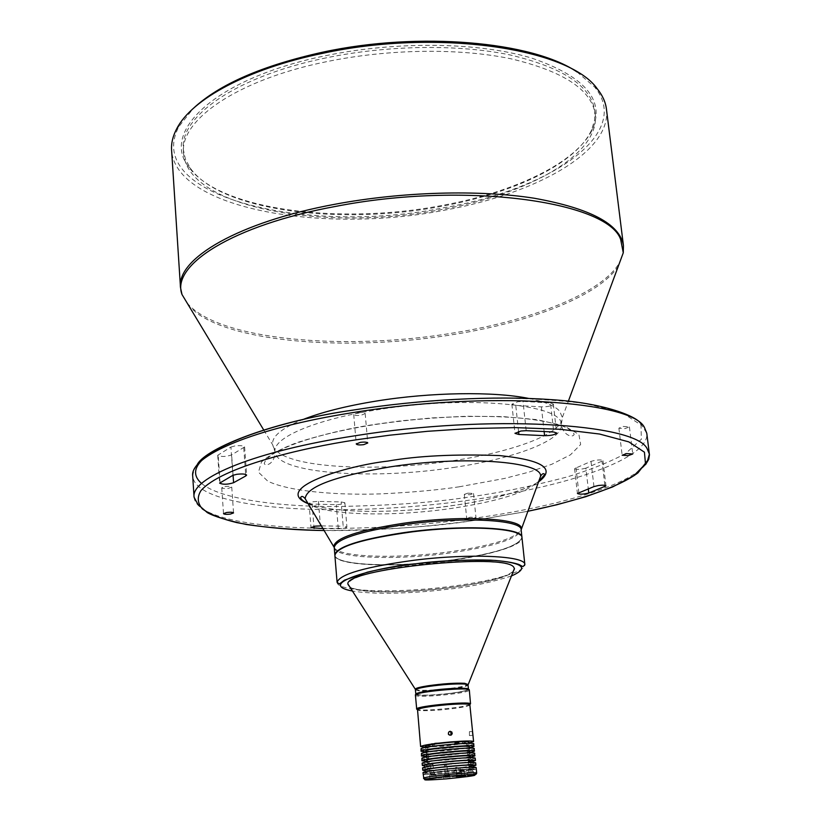 <?xml version="1.0" encoding="UTF-8"?>
<svg xmlns="http://www.w3.org/2000/svg" width="821" height="821" viewBox="0 0 821 821"><rect width="100%" height="100%" fill="white"/><g stroke="black" fill="none" stroke-linecap="round" stroke-linejoin="round"><path stroke-width="0.62" stroke-dasharray="4.11 3.08" d="M326.501 61.688C236.848 79.873 179.614 120.297 183.565 153.106C187.126 208.093 326.163 232.169 441.79 209.478C528.313 194.105 600.295 154.245 595.235 114.191C591.489 89.684 563.391 71.222 510.929 58.794C459.35 47.946 388.528 48.85 326.501 61.688M326.173 57.86C236.571 76.076 179.368 116.644 183.329 149.596L185.382 159.038L190.174 167.987C220.1 210.905 340.017 225.775 441.472 206.328C513.772 193.202 576.424 163.605 591.531 130.046L594.558 120.359L594.804 110.702C591.048 86.092 562.949 67.538 510.508 55.038C458.939 44.108 388.159 44.991 326.173 57.86M325.537 55.725C396.841 40.845 479.002 42.179 531.639 58.075C584.46 76.24 604.841 99.762 592.772 128.651C577.491 162.507 514.418 192.309 441.677 205.517C339.607 225.098 218.93 210.125 188.697 166.848C160.105 131.576 216.005 77.882 325.537 55.725M577.091 72.002L594.794 87.211C633.104 134.049 549.382 189.548 443.453 207.816C307.403 235.524 141.684 196.907 178.937 126.516L193.479 108.259M606.442 109.121C611.83 151.875 535.343 194.074 444.12 210.268C322.437 234.129 175.55 208.821 171.599 150.222M459.144 486.812L504.484 478.458L528.786 472.178L551.856 464.245L570.462 454.813L580.642 444.5L578.887 434.36L563.791 425.719L537.067 419.654L502.945 416.586L466.441 416.247L431.528 417.93L400.371 420.896L373.832 424.519C348.371 428.388 322.766 434.412 297.007 442.581C281.213 448.512 269.37 454.978 261.478 461.966L258.451 472.188L267.851 481.239C290.685 491.933 339.022 495.299 380.882 493.873C411.793 492.374 437.88 490.024 459.144 486.812M357.761 412.778C361.989 412.275 364.462 412.522 365.181 413.517L361.127 415.241C356.909 415.744 354.446 415.498 353.718 414.502L357.761 412.778M623.324 426.448L629.42 426.899L624.966 428.624L618.88 428.172L623.324 426.448M467.816 493.154L473.522 493.493L470.002 494.745L464.306 494.406L467.816 493.154M224.933 486.555C228.782 486.124 231.06 486.299 231.758 487.079L228.556 488.31C224.708 488.741 222.429 488.567 221.732 487.787L224.933 486.555M312.134 504.084L309.065 503.252L313.304 501.703L318.435 501.405L341.156 501.939L344.871 502.76C344.061 503.837 341.197 504.453 336.292 504.628L312.134 504.084L313.909 526.384M230.927 447.045L234.755 445.988C240.327 445.351 243.611 445.659 244.617 446.901L231.645 454.906C225.754 456.856 221.116 456.979 217.729 455.275L230.927 447.045L232.907 475.318M550.481 402.998L553.354 404.086C551.876 405.954 547.884 406.877 541.378 406.857L515.752 405.4L511.863 404.219L517.774 401.746L522.998 401.397L550.481 402.998L553.734 432M585.886 468.165C580.365 469.571 576.599 469.704 574.567 468.586L591.007 461.371L595.43 460.242C599.823 459.709 602.337 459.873 602.983 460.714L585.886 468.165L588.298 488.957M472.414 518.677L475.944 517.476L470.228 517.189L466.697 518.39L472.414 518.677M323.217 528.632L338.293 528.755C343.219 528.57 346.093 527.965 346.914 526.949L343.188 526.21L341.156 501.939M321.565 525.881L343.188 526.21M334.865 555.17C335.389 564.899 388.897 567.527 440.6 561.359M441.041 561.307L451.499 559.994C495.248 553.6 518.728 546.098 521.951 537.488M336.2 552.215L335.03 555.335C335.625 565.217 391.053 567.68 443.361 561.154M443.689 561.112L451.478 560.117C495.094 553.744 518.533 546.263 521.817 537.683L520.093 534.83M334.865 555.324L334.886 555.499C335.491 565.392 391.001 567.855 443.402 561.318L446.419 560.948M446.706 560.917C488.536 555.735 522.731 545.657 521.992 537.817L521.971 537.642M349.767 586.851L349.91 586.953C365.55 599.371 500.954 586.481 513.258 571.395M514.469 568.727L513.854 567.311C509.728 558.66 436.105 559.563 386.958 569.425C361.763 574.495 348.802 579.41 348.053 584.183L349.9 586.799C360.429 594.507 426.694 592.854 472.352 584.244C494.632 580.098 508.302 575.726 513.371 571.118M415.847 694.238L415.847 694.238C415.354 696.167 439.071 695.213 455.357 692.698C463.67 691.426 468.042 690.287 468.463 689.301M437.306 689.794L435.653 689.979C423.636 691.498 417.294 692.893 416.637 694.156C419.49 695.664 430.112 695.459 448.482 693.529C460.519 692.031 466.923 690.635 467.672 689.332C466.626 688.152 459.586 688.019 446.552 688.922M448.492 693.612C430.112 695.531 419.5 695.746 416.647 694.238C417.294 692.965 423.636 691.58 435.664 690.061C454.27 688.121 464.943 687.906 467.683 689.414C466.923 690.707 460.53 692.113 448.492 693.612M468.442 689.486L468.124 689.804C464.563 692.965 417.745 697.214 415.98 694.535L415.867 694.186M415.149 695.161L415.282 695.387C417.119 698.137 465.281 693.766 468.965 690.512L469.325 690.04M469.992 704.839L469.643 705.27C465.497 707.004 455.542 708.574 439.769 709.98C426.017 710.996 418.515 710.945 417.263 709.826M425.381 747.12L443.166 746.197L469.007 742.995M451.037 735.144L450.021 735.534L448.174 734.569L448.05 732.743L449.128 731.665M425.288 746.115C426.294 746.812 432.482 746.72 443.853 745.827C458.734 744.452 467.077 743.169 468.904 741.999M450.647 744.678C435.633 746.063 427.248 747.336 425.504 748.485C426.51 749.163 432.698 749.06 444.079 748.157C458.949 746.782 467.313 745.519 469.14 744.36C468.216 743.672 462.059 743.785 450.647 744.678M420.834 748.916C419.818 751.092 469.55 746.669 473.45 744.247L473.809 743.908M425.719 750.846C424.868 752.611 465.938 748.957 469.078 746.987L469.366 746.72M425.812 751.81C440.456 751.41 455.008 750.035 469.458 747.685M469.314 749.357L469.602 749.091C470.69 747.326 428.583 751.112 426.15 752.99L425.945 753.216C425.073 754.951 466.164 751.287 469.314 749.357M421.265 753.647C420.239 755.751 470.002 751.318 473.912 748.968L474.281 748.639M469.828 751.461L469.54 751.718C466.39 753.616 425.288 757.29 426.161 755.587M426.243 756.51C440.887 756.069 455.45 754.694 469.92 752.385M426.592 757.742C429.024 755.925 471.162 752.128 470.064 753.832L469.766 754.078C466.615 755.946 425.504 759.62 426.376 757.957L426.592 757.742M474.743 753.38L474.374 753.688C470.454 755.967 420.67 760.41 421.696 758.388M470.289 756.203L470.002 756.449C466.841 758.286 425.719 761.96 426.592 760.328M470.382 757.085C455.891 759.363 441.329 760.739 426.674 761.221M427.023 762.493C429.465 760.739 471.623 756.941 470.525 758.573L470.228 758.82C467.067 760.615 425.935 764.3 426.807 762.699L427.023 762.493M475.205 758.122C472.958 759.394 462.787 760.872 444.705 762.545C430.871 763.663 423.349 763.858 422.127 763.14M473.153 761.334L444.92 764.885L424.744 765.911M473.091 760.718C471.049 761.857 461.771 763.191 445.269 764.72C432.657 765.747 425.791 765.942 424.683 765.295M445.495 767.071C432.872 768.097 426.007 768.302 424.898 767.676C426.848 766.568 436.156 765.244 452.833 763.694C465.497 762.668 472.321 762.473 473.327 763.099C471.275 764.218 461.997 765.541 445.495 767.071M475.667 762.873C473.409 764.094 463.239 765.552 445.146 767.225C431.302 768.353 423.78 768.579 422.558 767.892M473.563 765.47L459.791 767.974L460.786 770.231L461.618 770.272L461.566 772.602L461.505 771.976L475.523 769.441C474.466 768.825 467.19 769.072 453.705 770.17C435.93 771.822 426.007 773.208 423.934 774.326C425.114 774.942 432.421 774.696 445.865 773.587L456.312 772.571L456.65 773.208L456.425 770.868L455.563 770.519L456.199 768.384L457.03 768.425L425.175 770.642M456.199 768.384L445.711 769.41C433.088 770.447 426.222 770.662 425.124 770.047M473.614 766.065L459.791 767.974M455.593 770.827L445.936 771.761C433.303 772.797 426.438 773.023 425.34 772.428C427.289 771.371 436.608 770.057 453.295 768.507C465.959 767.471 472.793 767.255 473.789 767.851L460.786 770.231M453.91 770.447L454.085 772.325L456.302 772.417L445.844 773.433C432.41 774.542 425.093 774.778 423.923 774.162C425.996 773.043 435.92 771.658 453.695 770.006C467.17 768.908 474.446 768.661 475.513 769.287L459.288 771.73L458.6 768.415L456.466 767.307L455.419 767.604L453.91 770.447L455.563 770.519M461.484 771.822L456.302 772.417M459.288 771.73L469.335 769.882C470.33 768.559 432.534 771.976 430.296 773.413L430.101 773.587C432.133 774.131 440.128 773.71 454.085 772.325M466.349 741.989C463.567 743.805 426.725 747.079 427.505 745.437L427.7 745.222C429.896 743.436 467.56 740.07 466.605 741.743L466.349 741.989M447.65 773.074L445.187 773.3L447.65 773.074L446.922 765.223L444.459 765.459L446.911 765.234M433.765 772.53L431.261 772.756L433.765 772.53M471.439 769.287L468.945 769.513L471.439 769.287L470.679 761.313L468.175 761.56L470.679 761.313M430.553 764.782L431.713 763.889L433.016 764.556L430.522 764.772L433.036 764.536L433.775 772.52M456.425 770.868C437.121 772.807 425.976 773.403 422.989 772.643M476.139 767.625L461.618 770.272M457.03 768.425L457.882 767.717L460.612 768.015M433.488 745.16L432.072 745.376L433.488 745.16M461.074 741.835L459.627 742.051L461.074 741.835M436.013 743.744L431.528 744.431L436.013 743.744M459.165 742.831L454.68 743.508L459.165 742.831M459.103 742.194L454.618 742.923L459.103 742.194M435.941 742.964L439.297 743.097L434.822 743.744L431.456 743.61L435.941 742.964M461.012 741.106L459.565 741.404L461.012 741.106M433.426 744.493L432 744.637L433.426 744.493M472.588 735.359L472.198 731.439L472.588 735.359M469.427 731.665L469.448 735.616L469.427 731.665M416.421 709.108C415.447 712.033 466.379 707.599 470.33 704.428M446.162 773.454L448.297 773.156L446.162 773.454M432.267 772.92L434.422 772.623L432.267 772.92M469.91 769.677L472.096 769.369L469.91 769.677M458.518 770.519L461.248 770.139L458.518 770.519M459.698 770.96L464.234 770.324L459.698 770.96M460.14 775.568L464.676 774.942L460.14 775.568M458.96 775.147L461.689 774.767L458.96 775.147M470.741 771.658L468.545 771.966L470.741 771.658M433.016 774.911L430.851 775.219L433.016 774.911M446.932 775.414L444.797 775.712L446.932 775.414M464.645 774.973L465.404 775.619M456.373 773.197L461.566 772.602M461.843 772.612L456.65 773.208M449.703 775.27L443.556 775.824L449.703 775.27M435.859 774.767L429.588 775.332L435.859 774.767M473.532 771.514L467.293 772.079L473.532 771.514M180.487 287.483L182.129 294.718M187.075 302.918C218.006 340.551 347.006 351.378 456.455 332.454C534.769 319.564 603.373 292.173 619.855 262.002M618.387 265.973C599.935 295.201 532.839 321.452 456.527 334.014C356.642 351.07 240.574 344.102 197.553 313.653L189.261 306.541M528.786 398.442C544.744 401.664 555.058 405.923 559.706 411.208L562.344 417.52C562.652 433.621 513.443 451.827 453.171 460.653C384.772 471.151 305.853 468.945 280.977 454.187C276.174 451.406 273.414 448.307 272.716 444.89C271.32 436.926 281.11 428.583 302.097 419.87M453.459 467.477C514.244 458.652 563.493 440.333 561.328 424.529C563.319 404.312 467.046 394.932 377.732 409.72C315.048 419.459 272.808 437.798 275.014 451.591C275.774 473.563 371.266 480.306 453.459 467.477M201.607 483.477C220.244 499.332 279.745 506.649 334.65 506.557C391.114 505.633 437.039 502.288 472.424 496.52C501.108 492.538 532.552 486.042 566.777 477.042C589.16 470.341 608.741 462.51 625.52 453.561L641.334 439.297L641.027 424.991L621.877 412.532L585.619 403.583C554.668 399.704 521.54 397.908 486.258 398.195C433.919 400.166 389.811 404.106 353.943 409.987L353.471 410.069M518.564 431.487L515.752 405.4M593.952 486.596L591.007 461.371M308.183 503.704C343.845 516.388 421.563 510.59 453.089 505.52C478.469 501.877 517.959 494.283 538.514 481.927M324.377 530.551C372.991 530.93 423.143 527.523 474.846 520.329L527.636 511.339L474.825 520.319C436.536 526.548 386.383 529.956 324.367 530.53M194.064 497.177C194.639 503.252 200.108 508.538 210.453 513.043C253.946 532.131 372.457 532.901 475.195 518.102C556.515 506.721 628.393 485.704 645.593 464.604M640.637 423.431L646.794 433.303C649.893 458.313 568.378 486.248 473.327 499.609C370.856 514.644 252.57 513.248 209.119 492.98C198.774 488.197 193.304 482.615 192.709 476.231C193.243 471.921 194.649 468.309 196.917 465.374M307.659 502.832C320.867 515.301 391.042 517.363 451.899 508.363C498.552 501.344 527.544 492.21 538.863 480.973M334.229 547.556C338.857 557.449 398.554 559.08 450.76 551.64C491.933 545.626 515.393 538.371 521.15 529.884M334.229 547.515C334.116 558.383 396.245 560.651 450.811 552.851C494.847 546.355 518.287 538.689 521.14 529.853M337.092 582.346C337 591.572 392.951 593.47 445.875 587.005C489.593 581.966 526.107 572.011 524.855 564.591M511.421 575.983C489.675 582.848 467.765 587.354 445.69 589.488C423.687 592.198 379.066 595.533 352.425 591.017M415.364 689.496L419.049 690.225C428.593 690.584 440.559 689.773 454.967 687.762C462.603 686.592 466.964 685.504 468.042 684.509M415.457 689.948L419.264 690.913C428.736 691.272 440.631 690.461 454.947 688.47C463.393 687.156 467.754 685.997 468.042 684.981M575.952 467.57L578.815 492.508M604.851 485.344L602.039 461.566M541.378 406.857L544.107 431.384M526.179 430.666L522.998 401.397M233.072 475.246L231.645 454.906M243.745 447.804L245.653 474.394M220.049 482.563L218.14 454.67M318.435 501.405L320.416 525.851M338.293 528.755L336.292 504.628M623.18 253.032L623.437 245.612M460.755 769.913L459.103 769.841M423.503 778.205C422.446 779.888 472.342 775.383 476.313 773.444L476.683 773.177M183.565 153.106L183.329 149.596M595.235 114.191L594.804 110.702M591.531 130.046L592.772 128.651M178.937 126.516L176.854 128.497M263.736 430.009L272.716 444.89L275.014 451.591C275.302 462.972 265.963 467.118 264.249 463.598C265.111 459.401 270.663 454.772 280.895 449.723C301.841 439.728 332.905 431.384 374.089 424.683C426.386 416.935 474.138 414.626 517.333 417.766C559.737 422.086 571.447 428.439 574.156 434.299C573.14 438.086 563.185 435.766 561.328 424.529L562.344 417.52L568.368 401.212M365.181 413.517L367.767 443.001M629.42 426.899L632.724 453.982M473.522 493.493L475.944 517.476M231.758 487.079L233.554 512.92M309.065 503.252L311.005 527.636M511.863 404.219L514.993 433.375M307.988 503.386C330.966 513.32 396.327 513.823 453.048 505.49C491.871 500.42 528.991 488.967 538.648 481.578M602.983 460.714L605.97 485.909M574.567 468.586L577.42 493.472M553.354 404.086L556.617 433.006M217.729 455.275L219.628 483.138M244.617 446.901L246.639 475.113M344.871 502.76L346.914 526.949M221.732 487.787L223.507 513.648M464.306 494.406L466.697 518.39M618.88 428.172L622.154 455.245M353.718 414.502L356.263 444.007M594.794 87.211L597.216 88.76M190.174 167.987L188.697 166.848M468.381 689.578L469.232 690.287M425.504 748.485L425.411 747.49M469.602 749.091L469.509 748.136M470.064 753.832L469.971 752.908M470.525 758.573L470.433 757.691M424.898 767.676L424.847 767.06M425.34 772.428L425.288 771.853M430.101 773.587L427.505 745.437M468.175 761.56L468.945 769.513M470.649 761.334L469.355 760.677L468.206 761.57M430.522 764.772L431.261 772.756M446.901 765.244L445.618 764.587L444.489 765.47L445.187 773.3M473.789 767.851L473.738 767.266M457.882 767.717L455.419 767.604M469.335 769.882L466.605 741.743M462.346 741.968L462.428 742.779M439.297 743.097L439.358 743.693M462.059 741.076L462.131 741.815M434.494 744.493L434.555 745.14M432 744.637L432.072 745.376M459.565 741.404L459.627 742.051M431.456 743.61L431.528 744.431M454.618 742.923L454.68 743.508M473.327 763.099L473.265 762.483M426.807 762.699L426.725 761.816M426.376 757.957L426.294 757.034M425.945 753.216L425.853 752.262M469.14 744.36L469.037 743.364M472.167 731.47L469.396 731.696M472.619 735.329L469.479 735.585M415.98 694.535L415.282 695.387M456.404 771.073L456.845 775.681M456.887 775.701L456.26 776.481M456.527 770.58L456.969 775.219L456.343 776.05M468.329 769.729L468.545 771.966M430.645 772.972L430.851 775.219M444.592 773.505L444.797 775.712M448.297 773.156L448.502 775.352M434.422 772.623L434.627 774.86M472.096 769.369L472.311 771.607M461.248 770.139L461.689 774.767M464.234 770.324L464.676 774.942M443.556 775.824L443.853 778.965M429.588 775.332L429.886 778.534M467.293 772.079L467.601 775.27M461.669 774.788L462.469 775.465M449.744 775.24L450.041 778.38M435.889 774.737L436.187 777.939M473.573 771.483L473.881 774.675"/><path stroke-width="1.23" d="M193.479 108.259C219.505 84.183 262.597 65.475 322.776 52.164C419.357 31.219 532.716 41.625 577.091 72.002M171.599 150.222C171.127 143.172 172.882 135.927 176.854 128.497C191.898 99.259 247.501 68.8 322.212 53.427C437.09 28.242 569.086 48.306 597.216 88.76C602.511 95.318 605.58 102.102 606.442 109.121L623.437 245.612C620.05 224.102 590.278 208.308 534.132 198.22C478.828 189.528 402.321 191.642 335.225 204.203C238.367 222.009 176.679 258.789 180.487 287.483L171.599 150.222M363.703 444.654L367.767 443.001C367.059 442.078 364.575 441.862 360.327 442.355L356.263 444.007C356.991 444.931 359.465 445.146 363.703 444.654M628.25 455.634L632.724 453.982L626.628 453.592L622.154 455.245L628.25 455.634M230.342 514.1L233.554 512.92C232.866 512.191 230.578 512.047 226.709 512.478L223.507 513.648C224.205 514.377 226.483 514.531 230.342 514.1M321.565 525.881L315.264 526.148L311.005 527.636L323.217 528.632M245.653 474.394L245.766 475.964L246.639 475.113C245.643 473.943 242.339 473.676 236.746 474.312L232.907 475.318L219.628 483.138C223.014 484.718 227.674 484.575 233.595 482.707L233.072 475.246M544.107 431.384L544.58 435.674C551.107 435.664 555.119 434.771 556.617 433.006L553.734 432L526.179 430.666L520.935 431.015L514.993 433.375L518.893 434.473L518.564 431.487M598.396 485.509L593.952 486.596L577.42 493.472C579.441 494.519 583.228 494.365 588.77 493.011L605.97 485.909C605.323 485.119 602.799 484.985 598.396 485.509M245.766 475.964L233.595 482.707M544.58 435.674L518.893 434.473M521.951 537.488L521.92 537.16C522.628 527.185 460.396 524.352 403.08 532.747C359.649 539.479 336.908 546.848 334.835 554.842L334.865 555.17M520.093 534.83C512.232 527.267 461.392 525.502 412.05 531.751L403.132 532.921C365.889 538.545 343.568 544.98 336.2 552.215M524.855 564.591L521.971 537.642C522.987 528.17 467.796 524.773 412.039 531.885C362.995 538.699 337.267 546.519 334.865 555.324L337.092 582.346L339.401 583.967L344.41 580.18L367.408 572.165C381.077 568.902 397.107 566.11 415.498 563.801C443.391 560.712 468.381 559.491 490.486 560.138C503.232 560.948 512.684 562.385 518.831 564.438L522.956 566.644L524.855 564.591C525.953 555.879 470.638 553.18 414.656 560.168C365.417 566.829 339.566 574.218 337.092 582.346M513.258 571.395L514.48 568.799L513.874 567.465C507.132 552.061 340.777 569.281 348.073 584.531L349.767 586.851M415.457 689.948C415.672 688.963 419.931 687.813 428.223 686.51C442.991 684.447 455.111 683.626 464.563 684.037L468.042 684.981L468.463 689.26C469.14 687.331 445.085 688.265 428.634 690.841C420.373 692.134 416.103 693.263 415.847 694.217L415.364 689.496M513.371 571.118L514.469 568.727M446.552 688.922L437.306 689.794M415.867 694.186L416.083 693.93C418.987 690.543 471.572 686.099 468.442 689.486M469.325 690.04C470.607 686.828 418.197 691.415 415.385 694.771L416.668 708.749C419.254 705.793 468.75 701.216 470.525 703.761L469.325 690.04M420.619 746.556L417.509 709.467C421.265 707.733 431.302 706.132 447.609 704.675C460.263 703.73 467.672 703.71 469.838 704.623L473.584 741.548C472.475 740.696 464.994 740.819 451.15 741.897C432.893 743.58 422.712 745.14 420.619 746.556L425.381 747.12M450.134 731.275C448.153 732.086 447.876 733.317 449.303 734.959L451.191 735.072L452.227 733.738L451.837 732.034L450.134 731.275M449.128 731.665L450.873 731.819L451.037 735.144M469.037 743.364L468.904 741.999C467.991 741.301 461.823 741.394 450.421 742.287C435.407 743.672 427.033 744.955 425.288 746.115L425.411 747.49M469.007 742.995L473.584 741.548M469.458 747.685L473.686 746.607L473.809 743.908C475.164 741.681 423.923 746.279 421.081 748.639L421.05 751.287L425.812 751.81M474.045 746.279C475.4 744.093 424.139 748.69 421.296 751.01L421.05 751.287M469.509 748.136L469.366 746.72C470.454 744.924 428.357 748.701 425.935 750.62L425.853 752.262M469.92 752.385L474.148 751.328L474.281 748.639C475.636 746.494 424.365 751.102 421.512 753.391L421.481 756.018L426.243 756.51M474.507 751.01C475.872 748.906 424.58 753.514 421.727 755.761L421.481 756.018M426.294 757.034L426.376 755.371C428.798 753.514 470.926 749.727 469.828 751.461L469.971 752.908M426.674 761.221L421.912 760.769L421.943 758.142C424.806 755.936 476.108 751.307 474.743 753.38L474.61 756.059L470.382 757.085M421.912 760.769L422.158 760.513C425.021 758.347 476.344 753.719 474.969 755.751M426.725 761.816L426.807 760.123C429.25 758.327 471.398 754.53 470.289 756.203L470.433 757.691M424.744 765.911L422.343 765.511L422.127 763.14C424.252 761.878 434.453 760.4 452.74 758.707C466.615 757.598 474.107 757.403 475.205 758.122L475.441 760.492L473.153 761.334M422.343 765.511C424.467 764.279 434.678 762.812 452.976 761.118C466.851 760 474.343 759.794 475.441 760.492M424.847 767.06L424.683 765.295C426.622 764.166 435.93 762.832 452.607 761.283C465.261 760.267 472.085 760.082 473.091 760.718L473.265 762.483M425.175 770.642L422.774 770.272L422.558 767.892C424.683 766.681 434.904 765.223 453.202 763.52C467.087 762.401 474.569 762.186 475.667 762.873L475.903 765.244L473.614 766.065M422.774 770.272C424.909 769.082 435.12 767.635 453.428 765.931C467.313 764.803 474.805 764.577 475.903 765.244M425.288 771.853L425.124 770.047C427.064 768.969 436.382 767.645 453.069 766.096C465.723 765.069 472.557 764.864 473.563 765.47L473.738 767.266M422.989 772.643L423.246 772.417C426.13 770.457 477.524 765.798 476.139 767.625L476.683 773.177C478.079 771.442 426.653 776.122 423.759 777.99L422.989 772.643M456.189 776.512L465.497 775.701L456.189 776.512M456.291 776.061L462.531 775.517L456.291 776.061M446.48 778.862L450.041 778.38L446.48 778.862C429.516 780.104 422.507 780.299 425.452 779.447L436.156 777.969L430.553 778.37C438.753 776.851 470.525 774.1 473.686 774.634L467.601 775.27L473.686 774.634L474.928 775.157C474.312 775.804 464.83 777.035 446.48 778.862M182.129 294.718L187.075 302.918M189.261 306.541L181.995 294.493C170.799 265.245 232.548 225.293 335.553 206.42C464.388 181.082 607.489 201.391 620.625 239.322L623.272 252.786L618.387 265.973M302.097 419.87C321.124 412.286 345.908 406.005 376.429 401.038C430.953 392.192 493.893 391.319 528.786 398.442M353.471 410.069C282.291 419.49 168.079 454.321 201.607 483.477M314.074 528.396L313.909 526.384M538.514 481.927C556.115 468.863 543.143 460.078 499.579 455.573C455.121 453.982 417.879 455.819 387.84 461.084C345.508 465.856 270.868 488.711 308.183 503.704M324.367 530.53C291.937 530.109 262.782 527.482 236.91 522.638C221.598 518.913 210.104 514.346 202.428 508.958C197.42 503.191 196.948 497.054 201.001 490.558C221.865 466.995 300.773 448.081 356.509 439.758L389.38 435.233L427.505 431.302L470.187 428.531L515.537 427.618L560.189 429.291L599.546 434.032L628.794 441.872L644.434 452.186L645.501 463.916L633.73 475.852L612.548 486.976L585.794 496.705L556.71 504.802L527.646 511.319C578.282 500.831 618.818 487.161 637.938 472.886L647.625 460.437L649.39 454.136L647.102 448.646C635.433 423.318 488.844 414.174 355.216 435.746C255.033 451.057 190.79 477.996 194.064 497.177L197.994 504.546L207.313 512.612C214.127 516.44 227.119 520.401 246.31 524.496C269.083 527.831 295.108 529.853 324.377 530.551M645.593 464.604L648.744 459.308L649.452 454.865L646.794 433.303L644.475 427.536C632.663 400.894 486.391 390.58 353.215 412.553C253.361 428.121 189.374 456.086 192.709 476.231L194.064 497.177M538.863 480.973L540.557 476.426C543.061 461.381 463.803 455.337 390.252 466.862C334.732 476.211 306.366 486.812 305.155 498.675L307.659 502.832M521.15 529.884L521.304 528.457C522.474 518.092 459.883 514.931 402.146 523.47C358.336 530.345 335.553 537.919 333.808 546.181L334.229 547.556M538.648 481.578L544.795 474.466C543.533 472.947 542.117 473.604 540.557 476.426L521.14 529.853C522.484 519.529 460.017 516.378 402.362 524.896C358.582 531.762 335.871 539.305 334.229 547.515L305.155 498.675C303.062 496.161 301.553 495.781 300.619 497.557C301.102 499.558 303.554 501.498 307.988 503.386M352.425 591.017C313.068 583.741 380.77 566.531 415.518 563.811C438.311 560.671 464.871 559.542 495.186 560.425C523.716 563.062 529.124 568.245 511.421 575.983M468.042 684.509L464.645 683.288C455.132 682.867 442.93 683.698 428.069 685.771C420.126 687.023 415.847 688.142 415.231 689.127L348.073 584.213M605.015 486.72L604.851 485.344M588.77 493.011L588.298 488.957M619.855 262.002L623.18 253.032M180.487 287.483L181.995 294.493L263.736 430.009M568.368 401.212L623.272 252.786L623.437 245.612M334.845 555.027L334.229 547.515M521.94 537.334L521.14 529.853M468.042 684.981L514.418 568.491M353.892 409.956C419.87 399.499 494.622 395.64 549.742 399.55C605.498 402.813 637.26 416.976 640.637 423.431M196.917 465.374C202.418 450.513 265.511 422.723 353.502 410.018M469.838 704.623L470.525 703.761M417.376 709.58L416.534 708.862M476.683 773.177C475.831 775.547 476.324 773.618 455.778 775.527L424.334 779.098L423.503 778.205"/></g></svg>
